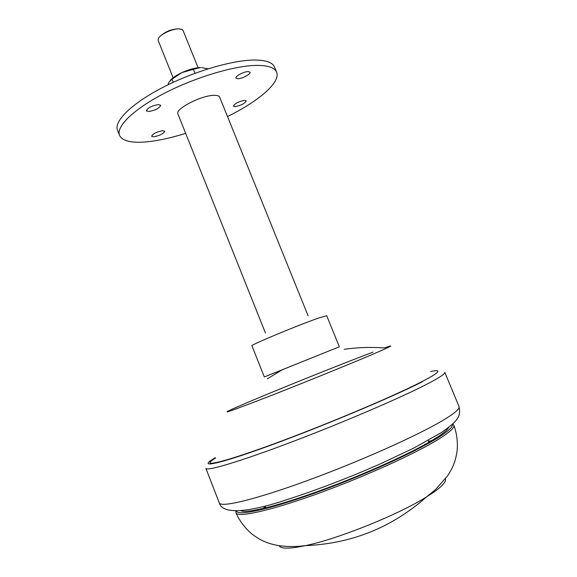 <?xml version="1.0" encoding="UTF-8"?>
<svg xmlns="http://www.w3.org/2000/svg" width="577" height="577" viewBox="0 0 577 577"><rect width="100%" height="100%" fill="white"/><g stroke="black" fill="none" stroke-linecap="round" stroke-linejoin="round"><path stroke-width="0.87" d="M201.654 67.581L208.088 68.822M227.504 116.532C258.467 101.372 280.934 82.266 276.621 72.197L274.515 67.076C272.604 62.511 266.091 60.159 254.976 60.03C233.021 59.885 193.641 71.418 162.555 87.553C131.39 103.68 113.756 121.343 117.506 130.193L119.533 135.35C122.346 141.026 131.304 143.197 146.414 141.884C157.983 140.781 171.066 137.939 185.671 133.352M158.358 104.581L160.695 105.266C159.497 108.159 155.509 110.243 148.722 111.52L146.32 110.834C147.532 107.928 151.549 105.851 158.358 104.581M276.621 72.197C274.746 67.718 268.262 65.453 257.176 65.396C235.272 65.403 195.892 77.015 164.762 93.092C133.561 109.168 115.847 126.666 119.533 135.35M153.77 136.799L151.6 136.287C152.761 133.821 156.432 131.96 162.606 130.698L164.719 131.217C163.572 133.676 159.923 135.537 153.77 136.799M237.803 78.768L235.943 78.133C234.825 76.38 243.977 71.483 248.211 71.584L250.014 72.219C251.089 73.993 242.059 78.825 237.803 78.768M308.096 315.785L219.664 97.152C219.087 95.847 217.125 95.248 213.778 95.364C200.962 95.457 174.737 109.14 177.911 113.936L265.413 332.943M244.583 100.348L246.256 100.838C244.936 103.463 241.215 105.403 235.106 106.658L233.389 106.168C234.716 103.535 238.452 101.595 244.583 100.348M331.674 349.857L264.324 376.961L251.918 345.774C249.25 345.486 298.735 324.88 318.756 317.992L326.712 315.713L339.348 346.806L331.674 349.857M331.234 350.03L273.88 373.153M430.709 371.53C435.108 370.557 437.496 370.434 437.878 371.155C438.441 372.417 432.642 376.154 420.489 382.371C395.288 395.231 339.637 419.01 291.053 437.46C242.376 455.96 210.605 465.538 210.064 462.74C209.84 461.953 211.651 460.388 215.502 458.044M428.459 441.304L431.791 440.59M262.513 508.64L265.413 506.851M167.907 84.855L168.931 82.165L172.033 79.136L173.302 82.295M172.033 79.136L182.015 72.558L193.374 69.29L194.99 73.293M193.374 69.29L200.616 67.559C195.293 67.725 189.09 69.391 182.015 72.558C176.627 75.089 172.703 77.693 170.237 80.354M198.084 67.718L183.075 30.531L182.029 29.47L179.274 28.886C172.501 28.403 159.281 34.8 158.235 39.034L158.206 40.527L173.122 77.758M177.839 28.85C171.037 29.297 165.253 31.699 160.478 36.07M344.26 349.294C357.531 347.404 370.917 346.95 384.412 347.938C395.021 344.202 392.281 345.825 376.197 352.807C353.55 362.58 303.055 383.114 267.187 397.091C230.504 411.286 218.971 415.245 232.581 408.97L248.254 402.176C280.992 388.285 342.716 363.524 373.009 352.136M422.487 381.671C392.677 396.962 319.478 427.629 267.021 446.591C214.377 465.661 196.526 468.423 215.43 457.676M459.032 406.554L444.795 372.324C445.422 373.701 439.479 377.647 426.966 384.159C400.813 397.719 342.327 422.826 291.147 442.198C239.866 461.629 206.487 471.474 205.881 468.365L219.303 502.928C222.253 514.316 246.732 512.975 285.687 500.064C309.106 492.563 334.148 483.31 360.791 472.282L379.695 464.168L413.687 448.156L441.355 432.577C457.864 421.022 461.146 416.392 459.032 406.554L459.032 406.554C460.013 408.79 454.38 413.55 442.141 420.842C416.544 436.032 358.166 462.069 306.531 480.886C254.803 499.769 220.587 507.789 219.303 502.928M448.791 427.276C447.694 429.879 442.682 433.918 433.767 439.4C412.18 452.664 365.566 473.89 322.413 489.75C279.21 505.647 246.97 513.588 241.035 510.796M452.217 424.362C453.363 426.699 448.221 431.408 436.789 438.491C413.493 452.866 361.152 476.458 314.941 493.01C268.651 509.628 237.724 516.163 236.541 511.063M452.721 423.893L453.861 425.227C454.748 427.658 449.562 432.382 438.304 439.393C414.942 453.875 362.486 477.583 315.907 494.301C269.243 511.071 237.695 517.8 235.957 512.83C239.736 521.247 245.131 528.373 252.142 534.194C257.234 537.93 261.374 540.382 264.562 541.558C267.598 543.015 272.171 544.349 278.287 545.568C287.13 546.83 296.203 546.845 305.5 545.626C289.611 548.943 280.84 548.972 279.181 545.719M445.422 478.888C446.317 481.651 442.321 486.166 433.421 492.448L426.36 497.035C398.325 514.684 337.956 538.954 305.5 545.626C351.537 543.722 391.826 527.529 426.36 497.035L435.52 489.599L447.629 475.809C450.356 471.611 452.361 467.824 453.637 464.463C454.986 461.456 456.133 456.998 457.071 451.099C457.95 442.292 456.883 433.666 453.861 425.227M265.095 506.043L265.809 507.847M428.134 440.503L428.87 442.299M282.203 369.821L267.288 378.837M235.849 511.071L235.957 512.83"/></g></svg>
